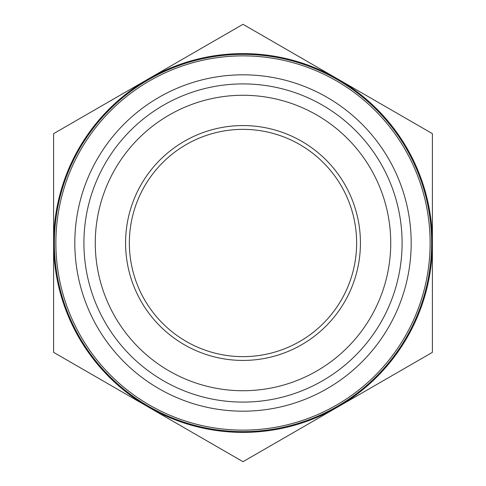 <?xml version="1.0" encoding="UTF-8"?>
<svg xmlns="http://www.w3.org/2000/svg" width="486" height="486" viewBox="0 0 486 486"><rect width="100%" height="100%" fill="white"/><g stroke="black" fill="none" stroke-linecap="round" stroke-linejoin="round"><path stroke-width="0.73" d="M148.68 406.369A188.641 188.641 0 0 0 431.641 243A188.641 188.641 0 0 0 148.68 79.631A188.641 188.641 0 0 0 148.68 406.369M430.128 243A187.128 187.128 0 0 1 149.439 405.057A187.128 187.128 0 0 1 149.439 80.943A187.128 187.128 0 0 1 430.128 243M402.098 243A159.098 159.098 0 0 0 163.454 105.219A159.098 159.098 0 0 0 163.454 380.781A159.098 159.098 0 0 0 402.098 243M159.037 413.228L168.751 418.835M157.847 412.535L149.664 407.815M146.936 406.235L138.753 401.515M326.963 72.772L317.249 67.165M328.153 73.465L336.336 78.185M339.064 79.765L347.247 84.485M432.4 352.35L337.697 407.025A189.4 189.4 0 0 0 432.4 243L432.4 352.35M243 461.7L148.303 407.025A189.4 189.4 0 0 0 337.697 407.025L243 461.7M53.6 352.35L53.6 243A189.4 189.4 0 0 0 148.303 407.025L53.6 352.35M53.6 243L53.6 133.65L148.303 78.975A189.4 189.4 0 0 0 53.6 243M148.303 78.975L243 24.3L337.697 78.975A189.4 189.4 0 0 0 148.303 78.975M337.697 78.975L432.4 133.65L432.4 243A189.4 189.4 0 0 0 337.697 78.975M356.639 243A113.639 113.639 0 0 1 186.181 341.415A113.639 113.639 0 0 1 186.181 144.585A113.639 113.639 0 0 1 356.639 243M360.43 243A117.43 117.43 0 0 0 184.285 141.305A117.43 117.43 0 0 0 184.285 344.695A117.43 117.43 0 0 0 360.43 243M390.732 243A147.732 147.732 0 0 1 169.134 370.94A147.732 147.732 0 0 1 169.134 115.061A147.732 147.732 0 0 1 390.732 243M290.822 81.757A168.186 168.186 0 0 0 79.449 282.202A168.186 168.186 0 0 0 358.729 365.041A168.186 168.186 0 0 0 290.822 81.757"/></g></svg>
